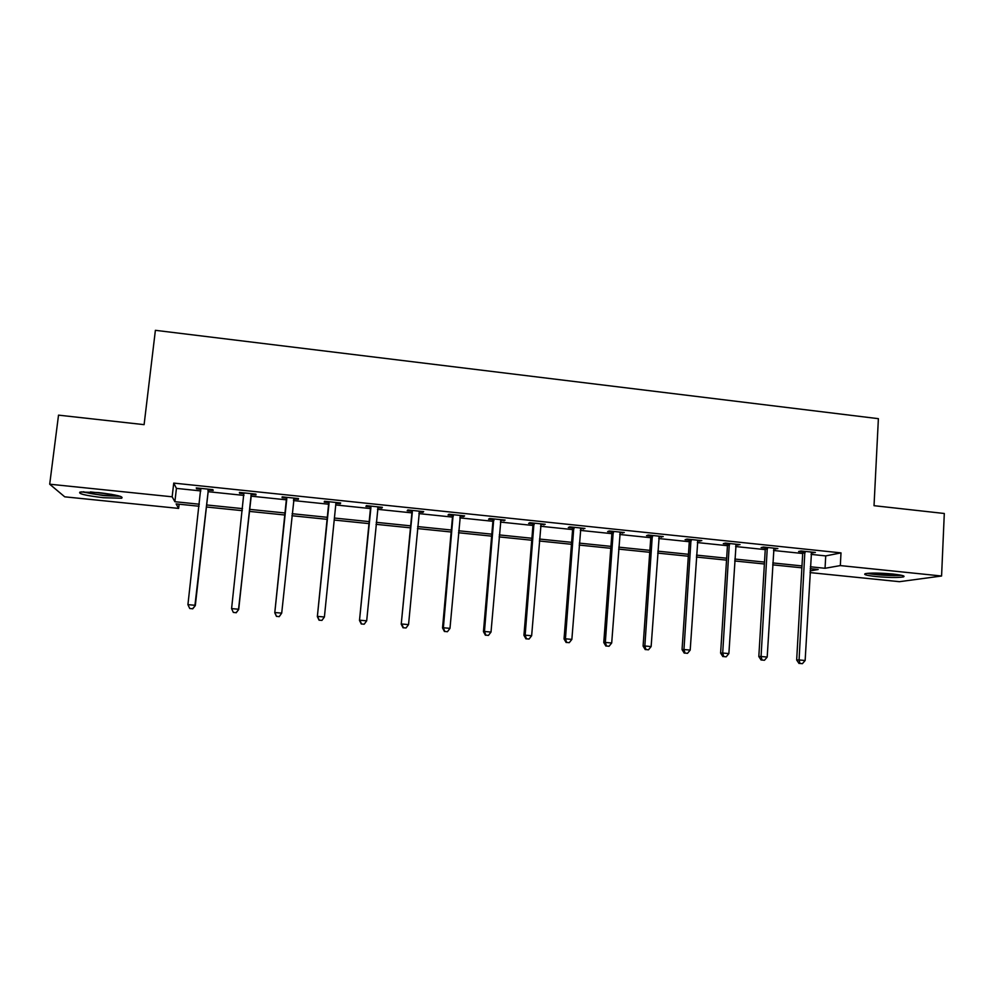 <?xml version="1.0" encoding="UTF-8"?>
<svg xmlns="http://www.w3.org/2000/svg" width="994" height="994" viewBox="0 0 994 994"><rect width="100%" height="100%" fill="white"/><g stroke="black" fill="none" stroke-linecap="round" stroke-linejoin="round"><path stroke-width="1.49" d="M98.369 492.564C116.522 494.788 124.25 496.677 121.566 498.242L103.364 497.721C85.335 495.546 77.569 493.645 80.079 492.03L98.369 492.564M892.836 574.035C902.179 575.091 905.683 576.048 903.347 576.918C897.818 577.8 888.686 577.663 875.962 576.532C866.582 575.501 863.065 574.532 865.389 573.637C870.831 572.768 879.976 572.904 892.836 574.035M179.119 504.207L178.622 508.406L64.734 496.826L49.7 484.202L58.522 415.144L144.105 424.649L155.387 330.319L878.385 418.673L874.024 505.685L944.3 513.488L941.579 576.011L899.421 581.689L810.035 572.594M811.054 554.379L825.728 555.907L840.999 552.875L173.739 483.096L176.435 488.389L200.838 490.937M208.156 491.695L243.977 495.422M251.01 496.155L286.67 499.858M293.491 500.566L328.741 504.231M335.699 504.952L370.402 508.568M377.484 509.301L411.64 512.854M418.847 513.6L452.481 517.091M459.812 517.862L492.912 521.303M500.38 522.074L532.958 525.466M540.537 526.248L572.606 529.591M580.31 530.386L611.882 533.666M619.709 534.486L650.772 537.717M658.711 538.537L689.302 541.718M697.341 542.562L727.459 545.694M735.61 546.538L765.243 549.62M773.518 550.477L802.692 553.509M811.203 552.801L815.378 552.465L801.002 550.974L798.592 551.496L802.469 551.894M773.667 548.887L777.88 548.564L763.367 547.048L761.118 547.582L765.032 547.992M735.771 544.948L740.033 544.613L725.371 543.084L723.297 543.643L727.235 544.053M697.515 540.96L701.814 540.624L687.016 539.083L685.102 539.667L689.078 540.077M658.885 536.934L663.234 536.598L648.287 535.045L646.547 535.654L650.561 536.064M651.53 536.164L652.536 536.275M619.883 532.871L624.269 532.535L609.185 530.97L607.62 531.591L611.67 532.014M580.496 528.771L584.944 528.435L569.711 526.857L568.307 527.503L572.407 527.926M540.736 524.621L545.221 524.298L529.839 522.695L528.622 523.366L532.759 523.801M500.578 520.446L505.114 520.111L489.582 518.495L488.539 519.191L492.713 519.626M460.023 516.221L463.676 516.594L464.608 515.886L448.915 514.258L448.058 514.967L452.282 515.414M419.07 511.947L422.959 512.357L423.692 511.624L407.851 509.972L407.192 510.717L411.454 511.152M377.708 507.636L381.833 508.071L382.379 507.313L366.376 505.648L365.904 506.418L370.215 506.865M335.972 503.299L340.296 503.747L340.656 502.964L324.491 501.274L324.218 502.069L328.554 502.517M293.975 498.913L298.349 499.373L298.498 498.566L282.172 496.863L282.097 497.683L286.496 498.143M251.557 494.503L255.98 494.962L255.93 494.13L239.43 492.415L239.566 493.248L244.002 493.707M208.715 490.03L213.176 490.502L212.915 489.644L196.253 487.905L196.601 488.775L200.962 489.234M49.7 484.202L172.148 496.801L174.882 501.709L199.334 504.207M173.739 483.096L172.148 496.801M840.999 552.875L840.328 565.586L941.579 576.011M810.371 566.779L825.045 568.282L840.328 565.586M206.665 504.964L242.524 508.63M249.581 509.35L285.29 513.016M292.112 513.712L327.411 517.327M334.369 518.036L369.122 521.601M376.217 522.322L410.423 525.826M417.654 526.572L451.313 530.013M458.669 530.771L491.806 534.163M499.286 534.921L531.902 538.263M539.506 539.046L571.612 542.326M579.328 543.122L610.937 546.365M618.765 547.16L649.877 550.353M657.829 551.161L688.457 554.292M696.508 555.124L726.651 558.206M734.827 559.05L764.498 562.082M772.773 562.927L801.984 565.921M199.098 506.244L176.112 503.896L178.622 508.406M810.135 570.916L818.199 569.5L810.259 568.68M801.885 567.822L772.661 564.841M764.386 563.996L734.703 560.964M726.539 560.131L696.384 557.05M688.32 556.23L657.693 553.099M649.741 552.291L618.628 549.11M610.788 548.303L579.179 545.072M571.463 544.29L539.344 541.009M531.74 540.227L499.112 536.897M491.645 536.139L458.495 532.747M451.139 532.001L417.468 528.559M410.236 527.814L376.03 524.323M368.936 523.602L334.17 520.048M327.212 519.34L291.901 515.724M285.067 515.029L249.357 511.388M242.312 510.667L206.429 507.002M825.728 555.907L825.045 568.282M176.435 488.389L174.882 501.709M812.955 552.217L812.918 552.987M775.618 548.328L775.581 549.098M737.933 544.389L737.883 545.172M699.888 540.425L699.838 541.196M661.47 536.425L661.42 537.195M622.691 532.374L622.629 533.157M583.528 528.299L583.466 529.081M543.991 524.173L543.929 524.956M504.07 520.011L503.995 520.794M463.751 515.799L463.676 516.594M423.034 511.562L422.959 512.357M381.907 507.263L381.833 508.071M340.383 502.939L340.296 503.747M298.436 498.566L298.349 499.373M282.184 496.863L282.097 497.683M239.653 492.44L239.566 493.248M196.688 487.955L196.601 488.775M805.128 552.714L802.705 553.223L796.666 659.979L799.077 659.941L804.879 551.372M799.984 663.458L802.406 663.669L799.984 663.458L799.077 659.941L805.14 660.501L811.502 552.068M802.705 553.223L802.22 551.098M796.666 659.979L799.014 663.458M802.406 663.669L805.14 660.501M867.377 573.327C874.148 574.954 894.376 576.122 901.396 575.277M899.769 574.954C894.066 575.849 874.484 574.718 869.004 573.19M877.18 573.091L891.593 573.911M118.522 495.807L103.301 495.273C94.107 494.279 87.509 493.099 83.508 491.744M90.392 491.918L111.862 494.403M81.682 491.831L103.612 495.596L120.249 496.304M767.53 548.8L765.268 549.334L758.82 656.549L761.069 656.512L767.293 547.458M762.025 660.041L764.473 660.252L762.025 660.041L761.069 656.512L767.194 657.059L773.966 548.154M765.268 549.334L764.784 547.197M758.82 656.549L761.131 660.053M764.473 660.252L767.194 657.059M729.571 544.849L727.471 545.408L720.613 653.095L722.7 653.033L729.335 543.494M723.707 656.587L726.179 656.81L723.707 656.587L722.7 653.033L728.875 653.592L736.082 544.203M727.471 545.408L726.987 543.246M720.613 653.095L722.874 656.599M726.179 656.81L728.875 653.592M691.252 540.86L689.314 541.432L682.046 649.616L683.959 649.529L691.016 539.506M685.028 653.095L687.513 653.331L685.028 653.095L683.959 649.529L690.196 650.101L697.825 540.214M689.314 541.432L688.83 539.27M682.046 649.616L684.257 653.133M687.513 653.331L690.196 650.101M652.561 536.835L650.797 537.431L643.093 646.088L644.845 645.988L652.325 535.468M645.963 649.579L648.473 649.815L645.963 649.579L644.845 645.988L651.132 646.56L659.208 536.188M650.797 537.431L650.312 535.257M643.093 646.088L645.255 649.616M648.473 649.815L651.132 646.56M613.497 532.759L611.906 533.38L603.768 642.534L605.334 642.422L613.261 531.392M606.514 646.025L609.049 646.262L606.514 646.025L605.334 642.422L611.695 642.994L620.206 532.113M611.906 533.38L611.422 531.206M603.768 642.534L605.88 646.075M609.049 646.262L611.695 642.994M574.047 528.659L572.631 529.293L564.045 638.943L565.437 638.807L573.824 527.28M566.679 642.447L569.251 642.671L566.679 642.447L565.437 638.807L571.861 639.39L580.831 528.013M572.631 529.293L572.159 527.106M564.045 638.943L566.12 642.484M569.251 642.671L571.861 639.39M534.225 524.509L532.983 525.167L523.937 635.315L525.155 635.166L533.989 523.13M526.447 638.819L529.044 639.055L526.447 638.819L525.155 635.166L531.641 635.75L541.071 523.863M532.983 525.167L532.498 522.968M523.937 635.315L525.963 638.869M529.044 639.055L531.641 635.75M493.993 520.322L492.937 521.005L483.444 631.65L484.463 631.476L493.769 518.93M485.83 635.166L488.439 635.402L485.83 635.166L484.463 631.476L491.011 632.072L500.926 519.676M492.937 521.005L492.465 518.793M483.444 631.65L485.407 635.228M488.439 635.402L491.011 632.072M453.376 516.097L452.506 516.805L442.541 627.947L443.374 627.761L453.152 514.693M444.79 631.463L447.437 631.712L444.79 631.463L443.374 627.761L449.984 628.357L460.371 515.451M452.506 516.805L452.034 514.581M442.541 627.947L444.455 631.538M447.437 631.712L449.984 628.357M412.348 511.823L401.228 624.207L412.137 510.419M403.353 627.736L406.024 627.972L403.353 627.736L401.862 624.008L408.546 624.617L419.431 511.177M411.665 512.556L411.205 510.32M401.228 624.207L403.092 627.81M406.024 627.972L408.546 624.617M370.924 507.512L359.493 620.442L370.7 506.095M361.493 623.971L364.189 624.207L361.493 623.971L359.94 620.219L366.687 620.828L378.068 506.865M370.427 508.269L369.967 506.021M359.493 620.442L361.307 624.046M364.189 624.207L366.687 620.828M329.064 503.15L317.347 616.628L328.852 501.734M319.211 620.157L321.932 620.405L319.211 620.157L317.595 616.379L324.404 617.001L335.91 503.324M328.778 503.933L328.318 501.684M336.382 502.517L335.873 503.473M317.347 616.628L319.111 620.244M321.932 620.405L324.404 617.001M286.794 498.752L274.779 612.776L286.583 497.323M276.494 616.317L274.816 612.515L281.7 613.136L279.215 616.653L276.494 616.317L279.215 616.653M294.1 498.106L281.7 613.136L279.239 616.566M286.707 499.56L286.247 497.298M294.386 498.143L293.565 499.796M274.779 612.776L276.469 616.417M251.482 493.67L238.548 609.235L231.59 608.601L243.89 492.875M251.979 493.72L251.047 495.844L238.684 609.508L236.112 612.677L233.341 612.428L236.112 612.677M236.174 612.789L238.684 609.508M231.59 608.601L233.341 612.428M208.429 489.172L194.948 605.284L187.928 604.65L200.751 488.377M209.138 489.247L208.193 491.384L195.309 605.582L192.55 608.75L189.742 608.502L192.55 608.75M192.699 608.862L195.309 605.582M187.928 604.65L189.742 608.502M805.003 551.757L802.58 552.279M767.405 547.843L765.144 548.377M729.459 543.88L727.359 544.439M691.141 539.891L689.202 540.463M652.449 535.853L650.685 536.462L652.449 535.865M613.385 531.79L611.795 532.411M573.948 527.677L572.519 528.323M534.113 523.527L532.871 524.186M493.894 519.328L492.838 520.024M453.276 515.103L452.407 515.811M412.249 510.817L411.566 511.562M370.824 506.505L370.327 507.263M328.977 502.144L328.679 502.927M293.901 498.491L293.777 499.286M286.707 497.733L286.607 498.541M251.283 494.043L251.358 494.875M250.973 495.024L251.047 495.844M208.218 489.557L208.504 490.415M207.908 490.539L208.193 491.384M903.347 576.918L903.397 575.824M691.24 540.401L689.302 540.972"/></g></svg>
